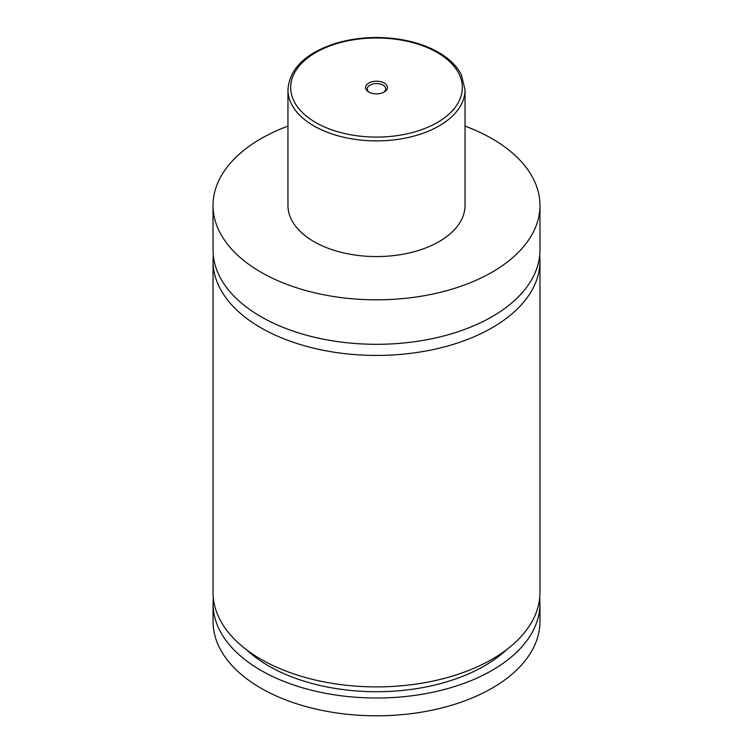 <?xml version="1.0" encoding="UTF-8"?>
<svg xmlns="http://www.w3.org/2000/svg" width="753" height="753" viewBox="0 0 753 753"><rect width="100%" height="100%" fill="white"/><g stroke="black" fill="none" stroke-linecap="round" stroke-linejoin="round"><path stroke-width="1.13" d="M465.043 126.109A163.467 94.379 180 0 1 492.085 138.703A163.467 94.379 180 0 1 539.967 205.437L539.967 249.93A163.467 94.379 180 0 1 439.055 337.128A163.467 94.379 180 0 1 260.914 316.665A163.467 94.379 180 0 1 213.033 249.93L213.033 205.437A163.467 94.379 180 0 1 287.957 126.109M539.685 255.493A163.467 94.379 180 0 1 539.967 261.056A163.467 94.379 180 0 1 439.055 348.244A163.467 94.379 180 0 1 260.914 327.79A163.467 94.379 180 0 1 213.033 261.056A163.467 94.379 180 0 1 213.315 255.493M368.744 92.017A10.966 6.335 0 0 0 384.256 92.017A10.966 6.335 0 0 0 384.256 83.065A10.966 6.335 0 0 0 368.744 83.065A10.966 6.335 0 0 0 368.744 92.017L368.744 92.017M383.597 92.365A9.262 5.346 0 0 0 385.762 88.929A9.262 5.346 0 0 0 383.051 85.145A9.262 5.346 0 0 0 372.951 83.988A9.262 5.346 0 0 0 367.238 88.929A9.262 5.346 0 0 0 369.403 92.365M465.043 89.767L465.043 205.437A88.543 51.119 180 0 1 410.385 252.669A88.543 51.119 180 0 1 313.888 241.591A88.543 51.119 180 0 1 287.957 205.437L287.957 89.767A88.543 51.119 180 0 0 313.888 125.911A88.543 51.119 180 0 0 410.385 136.999A88.543 51.119 180 0 0 465.043 89.767L461.325 74.679C456.855 66.01 449.259 58.574 438.547 52.371C429.125 46.968 418.226 42.987 405.829 40.417C381.291 35.655 357.524 36.737 334.548 43.683C304.974 53.604 289.444 68.965 287.957 89.767M539.967 205.437A163.467 94.379 180 0 1 439.055 292.635A163.467 94.379 180 0 1 260.914 272.172A163.467 94.379 180 0 1 213.033 205.437M539.967 261.056L539.967 592.507A163.467 94.379 180 0 1 439.055 679.705A163.467 94.379 180 0 1 260.914 659.242A163.467 94.379 180 0 1 213.033 592.507L213.033 261.056M506.562 649.679A152.567 88.082 180 0 1 246.438 649.679M539.685 598.07A163.467 94.379 180 0 1 539.967 603.633L539.967 621.423A163.467 94.379 180 0 1 439.055 708.62A163.467 94.379 180 0 1 260.914 688.157A163.467 94.379 180 0 1 213.033 621.423L213.033 603.633A163.467 94.379 180 0 1 213.315 598.07M539.967 603.633A163.467 94.379 180 0 1 439.055 690.821A163.467 94.379 180 0 1 260.914 670.368A163.467 94.379 180 0 1 213.033 603.633M315.818 122.579A85.823 49.547 0 0 0 437.182 122.579A85.823 49.547 0 0 0 437.182 52.503A85.823 49.547 0 0 0 315.818 52.503A85.823 49.547 0 0 0 315.818 122.579"/></g></svg>
